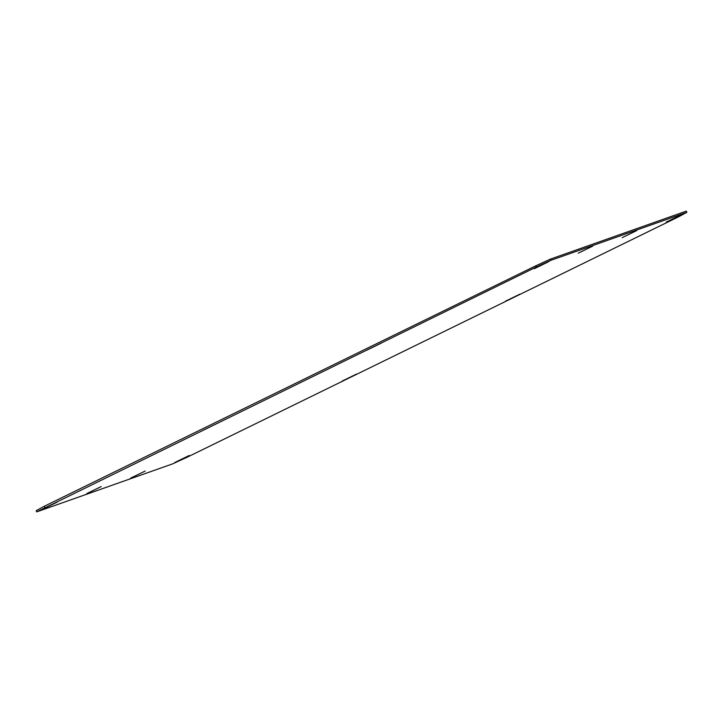 <?xml version="1.0" encoding="UTF-8"?>
<svg xmlns="http://www.w3.org/2000/svg" width="723" height="723" viewBox="0 0 723 723"><rect width="100%" height="100%" fill="white"/><g stroke="black" fill="none" stroke-linecap="round" stroke-linejoin="round"><path stroke-width="1.08" d="M636.728 230.574L622.25 237.632L636.728 230.574M145.187 471.044L130.709 478.093L145.187 471.044M101.202 486.579L86.724 493.628L101.202 486.579M592.752 246.109L578.273 253.167L592.752 246.109M680.714 215.038L666.235 222.097L680.714 215.038M57.225 502.114L42.747 509.164L57.225 502.114M519.909 294.153L505.431 301.211L519.909 294.153M218.021 423L203.543 430.049L218.021 423M356.566 374.062L342.087 381.12L356.566 374.062M548.766 261.645L534.288 268.694L548.766 261.645M189.164 455.508L174.686 462.566L189.164 455.508M381.364 343.091L366.886 350.14L381.364 343.091M686.85 212.309L550.944 260.307L536.303 267.022L36.719 511.875L172.616 463.877L187.257 457.162L678.807 216.692L686.85 212.309L686.281 211.125L550.384 259.123L550.944 260.307M36.719 511.875L36.15 510.691L44.193 506.308L44.763 507.492M536.303 267.022L535.743 265.838L44.193 506.308M535.743 265.838L550.384 259.123"/></g></svg>

